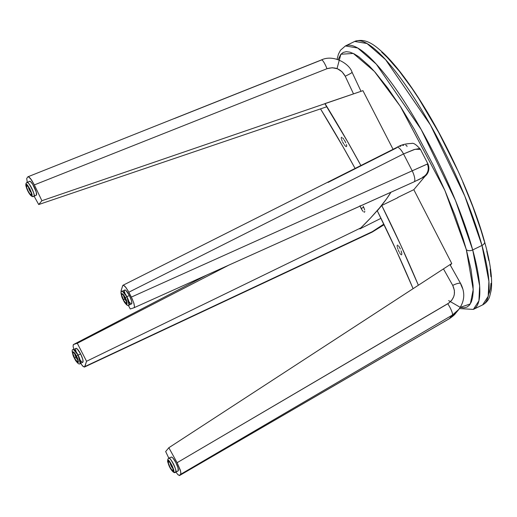 <?xml version="1.0" encoding="UTF-8"?>
<svg xmlns="http://www.w3.org/2000/svg" width="517" height="517" viewBox="0 0 517 517"><rect width="100%" height="100%" fill="white"/><g stroke="black" fill="none" stroke-linecap="round" stroke-linejoin="round"><path stroke-width="0.78" d="M361.144 208.493L363.697 207.252L361.144 208.493L362.146 210.199L360.304 206.613L361.144 208.493M363.154 211.479L362.146 210.199L363.154 211.479M364.356 212.196L364.02 212.132L364.601 212.073L364.821 211.298L364.601 212.073M364.634 209.928L364.078 208.177L364.634 209.928M363.238 206.296L364.078 208.177L363.238 206.296M359.619 228.488L359.838 228.921L380.997 218.316L359.838 228.921L359.619 228.488M390.955 192.227A1298.2 126.684 -27.2 0 1 359.838 228.921L370.553 218.012L379.491 207.95L386.645 198.754L390.955 192.227M359.987 205.701L360.11 206.089M413.846 189.649L425.342 175.896L413.846 189.649L397.799 197.449L413.846 189.649M397.45 197.862L397.799 197.449L397.45 197.862M346.726 145.8L346.435 144.482L346.726 145.8M345.763 142.782L344.826 140.96L345.763 142.782M344.296 140.088L344.826 140.96L344.296 140.088M342.726 138.013L343.76 139.286L342.726 138.013M341.362 137.373L341.246 138.104L341.362 137.373L341.886 137.348M401.838 254.015L401.638 252.658L401.838 254.015M401.114 250.887L401.638 252.658L401.114 250.887M400.339 248.981L399.441 247.223L400.339 248.981M398.549 245.885L399.441 247.223L398.549 245.885M397.314 245.187L397.166 245.93L397.314 245.187L397.799 245.168M451.748 263.502L450.333 265.195L451.748 263.502L413.807 189.668L451.748 263.502L418.363 285.248L451.748 263.502M324.993 103.574A1296.487 1257.228 -140.1 0 1 360.892 165.53L347.443 141.4L324.87 103.717L362.928 90.669L324.993 103.574M320.534 108.906L342.978 146.738L355.108 168.445A1296.487 1257.228 39.9 0 0 320.534 108.906M345.711 146.305L345.259 145.884L345.711 146.305M344.761 145.309L344.232 144.611L344.761 145.309M343.695 143.81L343.165 142.938L343.695 143.81M342.674 142.026L343.165 142.938L342.674 142.026M341.847 140.23L342.228 141.115L341.847 140.23M341.349 138.698L341.55 139.416L341.349 138.698M460.692 283.639A9.765 2.456 150.7 0 0 452.724 285.397C456.123 292.848 454.475 298.962 447.78 303.75L177.111 462.696L168.839 447.728L165.66 451.541L168.865 458.256L165.66 451.541L168.839 447.728L418.363 285.242L400.727 245.077L381.74 205.495L397.857 197.662L381.74 205.495L377.281 210.833L396.268 250.415L413.096 288.673A1296.487 1257.228 39.9 0 0 377.281 210.833L381.74 205.495A1296.487 1257.228 -140.1 0 1 418.363 285.248L168.839 447.728L177.111 462.696L448.911 303.014L451.761 300.248L453.668 296.823L454.34 294.302L454.398 290.392L452.724 285.397L443.463 268.898L452.724 285.397A9.765 2.456 -29.3 0 1 460.692 283.639A9.765 2.456 -29.3 0 1 460.763 284.298L462.528 288.428M400.862 254.5L400.468 254.054L400.862 254.5M400.035 253.453L399.583 252.71L400.035 253.453M399.124 251.876L398.685 250.958L399.124 251.876M398.271 250.008L398.685 250.958L398.271 250.008M397.605 248.134L397.909 249.052L397.605 248.134M397.224 246.538L397.373 247.288L397.224 246.538M393.069 149.323L362.928 90.669L393.069 149.323M401.69 254.758L401.205 254.771M346.61 146.524L346.093 146.557M345.227 76.225L342.054 71.792L337.536 68.813L332.269 67.727L326.99 68.709L34.348 184.905L41.896 200.725L325.044 103.659L41.896 200.725L38.71 204.538L34.122 196.227L38.71 204.538L326.918 106.715L38.71 204.538L41.896 200.725L34.348 184.905L326.99 68.709A9.765 1.906 -111.7 0 0 321.464 59.92A9.765 1.906 68.3 0 1 326.99 68.709C334.958 66.376 341.039 68.884 345.227 76.225A9.765 0.575 -25.1 0 0 352.122 72.374A9.765 0.575 154.9 0 1 345.227 76.225L353.525 93.894L345.227 76.225M27.782 176.911L26.697 178.527L27.311 182.352L26.697 178.527L27.782 176.911L28.493 176.769L31.421 179.774L34.348 184.905L30.458 178.488L28.816 176.93L27.782 176.911L28.209 176.717M174.52 118.496L321.264 60.075A9.765 1.906 68.3 0 1 321.464 59.92M351.838 72.354A9.765 0.575 154.9 0 1 352.122 72.374C349.751 63.908 333.555 54.065 321.445 59.933L27.996 176.756M337.065 59.268L338.454 54.111L340.522 50.181L345.401 45.955L354.668 41.45L366.973 43.506L385.579 59.655L430.48 125.069L464.802 196.098L481.98 245.426A4.879 3.012 -15.5 0 0 484.584 241.756A4.879 3.012 164.5 0 1 481.98 245.426A146.44 32.784 -115.9 0 0 417.885 103.781A146.44 32.784 -115.9 0 0 354.668 41.45C366.288 37.392 375.788 46.175 383.866 53.529C393.482 62.809 403.9 75.889 415.132 92.763C443.334 134.827 472.422 197.197 484.571 241.71C490.459 262.752 492.649 279.018 491.15 290.515L489.605 296.687C488.507 300.106 486.187 302.839 482.645 304.894A146.44 32.784 -115.9 0 0 481.98 245.426L472.706 249.931L455.529 200.602L421.213 129.573L376.305 64.16L357.699 48.003L345.401 45.955A146.44 32.784 64.1 0 1 408.611 108.286A146.44 32.784 64.1 0 1 472.706 249.931L481.98 245.426L488.914 281.371L488.19 296.299L482.645 304.894L473.372 309.399L478.916 300.804L479.64 285.875L472.706 249.931A146.44 32.784 64.1 0 1 473.372 309.399L459.477 308.578M337.013 68.612L340.884 54.246L353.298 53.438L374.411 71.449L400.371 106.405L444.846 190.346L466.321 249.601A4.879 3.012 -15.5 0 0 472.706 249.931A4.879 3.012 164.5 0 1 466.321 249.601L470.968 269.202L473.087 285.371L473.165 291.963L472.59 297.475L471.368 301.857L469.507 305.056L467.019 307.053L463.943 307.822L460.292 307.363L448.627 300.61M381.708 52.172L387.22 57.406L399.221 71.094L412.133 88.633L418.776 98.631L438.687 132.41L457.241 169.518M462.844 182.081L472.848 206.768L480.926 230.078L484.151 240.941A4.879 3.012 164.5 0 1 484.584 241.756M486.781 251.126L488.798 260.542M490.181 269.099L490.917 276.705M490.995 283.303L490.42 288.816L489.198 293.191M338.17 59.636L340.709 54.453L343.191 52.456L346.274 51.681L349.919 52.146L354.093 53.839L358.766 56.741L369.39 66.066L375.245 72.393L387.763 88.084L400.946 107.297L414.285 129.289L433.485 165.634L445.014 190.741L455.018 215.427L463.096 238.738L466.321 249.601L473.217 289.565L470.341 303.899L460.292 307.363M36.119 195.219L36.423 195.071A7.729 1.732 -115.9 0 1 36.28 195.18L33.922 196.279A1.629 1.577 -140.1 0 1 31.757 195.536C31.608 198.812 24.086 184.168 26.205 184.731A1.629 1.577 -140.1 0 1 26.89 182.598A7.729 1.732 64.1 0 1 27.033 182.488A7.729 1.732 64.1 0 1 31.796 188.337A7.729 1.732 64.1 0 1 33.922 196.279A7.729 1.732 64.1 0 1 33.786 196.389C30.354 198.67 23.982 184.627 26.386 182.999L29.527 181.273A7.729 1.732 -115.9 0 1 34.29 187.122A7.729 1.732 -115.9 0 1 36.423 195.071L33.922 196.279L36.423 195.071L36.248 192.04L32.674 184.272L30.652 181.732L29.385 181.383M31.408 193.306A1.629 1.577 39.9 0 0 31.388 194.812A5.286 1.183 -115.9 0 0 29.812 189.144A5.286 1.183 -115.9 0 0 26.574 185.454L27.866 186.12L29.812 189.144L31.266 192.744L31.388 194.812L30.096 194.146L28.151 191.122L26.697 187.522L26.574 185.454A1.629 1.577 39.9 0 0 27.931 186.353A1.629 1.577 -140.1 0 1 26.574 185.454A5.286 1.183 -115.9 0 0 28.151 191.122A5.286 1.183 -115.9 0 0 31.388 194.812A1.629 1.577 -140.1 0 1 31.324 193.481M26.205 184.731L26.341 187.122L28.028 191.277L30.27 194.76L31.757 195.536L31.621 193.145L29.934 188.989L27.692 185.506L26.205 184.731C26.354 181.454 33.876 196.098 31.757 195.536A1.629 1.577 39.9 0 0 33.922 196.279C36.61 196.996 27.078 178.449 26.89 182.598A1.629 1.577 39.9 0 0 26.205 184.731M28.409 186.883L29.346 189.913L31.156 192.57A3.419 0.763 64.1 0 1 29.366 189.946A3.419 0.763 64.1 0 1 28.409 186.921M29.773 189.442L29.165 188.175L29.773 189.442M30.038 190.443L29.643 189.72L30.038 190.443M131.389 303.931L131.861 303.363L131.518 300.752L129.386 295.491L126.891 296.7L122.303 291.2A7.729 1.732 64.1 0 1 126.891 296.7L129.386 295.491A7.729 1.732 -115.9 0 0 124.797 289.985L122.303 291.2C120.241 290.709 120.564 293.656 123.279 300.041L123.298 299.989C119.666 293.979 122.258 290.884 125.211 297.702L126.891 296.7A7.729 1.732 64.1 0 1 129.056 305.101L126.891 296.7L125.211 297.702L122.968 294.218L121.482 293.443L121.618 295.834L123.298 299.989L125.541 303.473L127.033 304.242L126.891 301.857L125.211 297.702C128.843 303.705 126.258 306.807 123.298 299.989L123.279 300.041C125.993 304.817 127.919 306.51 129.056 305.101L131.557 303.893A7.729 1.732 -115.9 0 0 129.386 295.491L125.928 290.444L124.965 289.947L124.494 290.509M124.804 298.988L123.427 299.834A5.286 1.183 -115.9 0 0 126.659 303.524A5.286 1.183 -115.9 0 0 125.082 297.85L126.542 301.45L126.452 303.628L123.912 300.726L121.792 295.504L121.85 294.16L122.716 294.399L125.082 297.85A5.286 1.183 -115.9 0 0 121.85 294.16A5.286 1.183 -115.9 0 0 123.427 299.834L124.746 299.02M124.468 291.174L124.836 293.126M129.127 301.941L130.963 303.815M123.686 295.595L124.927 299.22A3.419 0.763 64.1 0 1 123.679 295.634M124.442 296.881L124.94 297.811L124.442 296.881M125.308 299.156L125.043 298.147L125.308 299.156M124.927 299.22L126.426 301.282A3.419 0.763 64.1 0 1 124.927 299.22M125.043 298.147L124.94 297.811L125.043 298.147M177.861 471.032L175.67 472.092C178.359 472.803 168.826 454.256 168.639 458.411A1.629 1.577 39.9 0 0 167.954 460.544C168.103 457.267 175.625 471.905 173.505 471.342A1.629 1.577 39.9 0 0 175.67 472.092L178.165 470.877A7.729 1.732 -115.9 0 0 176.038 462.935A7.729 1.732 -115.9 0 0 171.276 457.086L168.781 458.301A7.729 1.732 64.1 0 1 173.538 464.15A7.729 1.732 64.1 0 1 175.67 472.092A7.729 1.732 64.1 0 1 175.534 472.202L175.67 472.092A1.629 1.577 -140.1 0 1 173.505 471.342L173.57 469.798L172.206 465.875L169.983 461.991L168.193 460.421L167.818 460.873L168.09 462.935L169.776 467.09L172.019 470.573L173.505 471.342C173.357 474.625 165.834 459.981 167.954 460.544A1.629 1.577 -140.1 0 1 168.639 458.411A7.729 1.732 64.1 0 1 168.781 458.301L168.128 458.805C166.312 463.898 173.628 475.071 175.534 472.202L178.029 470.993A7.729 1.732 -115.9 0 0 178.165 470.877L177.997 467.853L175.864 462.592L173.021 458.178L171.864 457.164L171.133 457.196M173.156 469.113A1.629 1.577 39.9 0 0 173.137 470.625A5.286 1.183 -115.9 0 0 171.56 464.951A5.286 1.183 -115.9 0 0 168.322 461.261A1.629 1.577 39.9 0 0 169.679 462.166A1.629 1.577 -140.1 0 1 168.322 461.261L169.615 461.933L171.56 464.951L173.014 468.551L173.137 470.625L171.844 469.953L169.899 466.935L168.445 463.335L168.322 461.261A5.286 1.183 -115.9 0 0 169.899 466.935A5.286 1.183 -115.9 0 0 173.137 470.625A1.629 1.577 -140.1 0 1 173.072 469.287M171.786 466.256L171.521 465.248L171.786 466.256M170.914 463.982L171.411 464.906L170.914 463.982M170.158 462.696L171.095 465.727L172.904 468.383A3.419 0.763 64.1 0 1 171.108 465.759A3.419 0.763 64.1 0 1 170.158 462.734M171.521 465.248L171.411 464.906L171.521 465.248M82.591 362.32L83.063 361.758L82.72 359.141L80.587 353.88A7.729 1.732 -115.9 0 1 82.752 362.281L80.258 363.49L78.093 355.095L76.413 356.09C80.045 362.094 77.453 365.196 74.5 358.378L77.653 362.663L78.364 362.307L78.293 361.086L75.85 355.056L74.17 352.607L72.916 351.715L72.522 352.678L72.819 354.223L74.5 358.378C70.868 352.368 73.453 349.272 76.413 356.09L78.093 355.095A7.729 1.732 64.1 0 1 80.258 363.49C79.127 364.905 77.201 363.218 74.48 358.43C71.766 352.045 71.443 349.098 73.504 349.589A7.729 1.732 64.1 0 1 78.093 355.095L80.587 353.88L78.093 355.095L73.504 349.589L75.999 348.374A7.729 1.732 -115.9 0 1 80.587 353.88L77.13 348.833L76.167 348.335L75.695 348.897M76.005 357.376L74.629 358.223A5.286 1.183 -115.9 0 0 77.86 361.913A5.286 1.183 -115.9 0 0 76.283 356.245L77.918 360.575L77.653 362.016L75.114 359.121L72.994 353.893L73.052 352.555L73.918 352.788L76.283 356.245A5.286 1.183 -115.9 0 0 73.052 352.555A5.286 1.183 -115.9 0 0 74.629 358.223L75.947 357.409M80.322 360.33L82.164 362.204M75.669 349.563L76.038 351.515M77.621 359.67A3.419 0.763 64.1 0 1 76.122 357.609L77.628 359.67M75.644 355.276L76.141 356.2L75.644 355.276M76.245 356.543L76.141 356.2L76.245 356.543M76.51 357.544L76.122 356.82L76.51 357.544M74.881 353.983L76.122 357.609A3.419 0.763 64.1 0 1 74.881 354.022M422.428 177.719L421.452 178.281M420.062 179.005L417.29 180.349M413.897 181.913L343.908 213.353M134.019 307.751L130.258 308.992L128.358 305.295L130.258 308.992L134.019 307.751L134.51 306.684L134.368 307.408M122.988 285.268L123.485 285.229L122.684 285.701L121.004 290.987L121.489 291.937L121.004 290.987L122.813 285.436L123.485 285.229L124.965 286.321L127.861 290.425L132.249 298.962L133.955 303.453L134.51 306.684L133.69 302.613L131.344 297.094L412.204 170.823L403.525 153.937L128.836 292.208L131.344 297.094L427.856 163.779M328.024 182.436L396.455 147.972A9.765 2.902 63.3 0 1 397.024 147.332A9.765 2.902 63.3 0 1 403.525 153.937L412.204 170.823A9.765 2.863 65.8 0 1 414.059 181.855A9.765 2.863 -114.2 0 0 412.204 170.823L427.32 164.063A9.765 9.5 -100.7 0 1 422.622 177.176M399.841 146.434L400.888 146.04M402.788 145.439L403.635 145.245M405.645 145.077L406.769 145.555M406.982 146.214L406.931 146.634M420.528 149.516L419.927 148.883L418.602 148.683L413.994 149.6L403.525 153.937L415.086 149.284L420.463 149.348L427.869 163.766C430.816 170.565 426.551 175.838 423.785 177.021L414.039 181.861L134.071 307.731M123.485 285.229L125.877 287.413L128.836 292.208L403.525 153.937A9.765 2.902 -116.7 0 0 397.024 147.332M458.947 309.289L452.33 315.105L180.633 474.322L180.866 472.79L180.265 469.985L177.111 462.696L180.666 471.517L180.776 474.076L179.58 475.504L177.977 474.742L175.638 471.75L177.977 474.742L179.774 475.356L449.344 318.679L452.33 315.105L180.633 474.322L179.347 475.55M458.372 310.006L452.33 315.105A9.765 2.049 -120.4 0 0 447.78 303.75A9.765 2.049 59.6 0 1 452.33 315.105L449.344 318.679L455.412 313.554L458.385 309.987C464.654 301.689 465.429 292.919 460.712 283.671L450.294 265.124M455.393 313.573L449.344 318.679A9.765 2.449 59.8 0 1 449.163 318.821A9.765 2.449 -120.2 0 0 449.344 318.679L179.774 475.356M73.188 344.858L73.537 344.509L73.052 346.08L73.866 349.654L73.052 346.08L73.537 344.509L207.11 274.863L73.537 344.509L77.298 343.275L229.38 264.846L77.298 343.275L86.552 361.28L84.872 366.566L372.311 231.668L379.349 227.706L383.827 224.1L372.311 231.668A9.765 1.454 64.9 0 1 372.085 232.146A9.765 1.454 -115.1 0 0 372.311 231.668L84.568 366.999L83.011 366.359L80.6 363.328L82.591 365.946L84.568 366.999L84.071 367.038M73.537 344.509L77.298 343.275L86.552 361.28L360.937 227.842L86.552 361.28L84.568 366.999M361.008 91.322L352.122 72.367M31.563 193.08L31.324 193.571C32.474 194.793 27.873 184.976 27.724 186.165L27.983 186.256M123.253 294.968L125.062 297.902L126.684 302.025M169.731 462.069L169.473 461.978C171.211 464.124 172.413 466.592 173.072 469.384L173.311 468.887M74.454 353.357L76.264 356.291L77.886 360.414M123.02 285.255L396.972 147.351C400.791 144.915 405.658 143.623 411.577 143.468C413.387 142.66 416.353 144.624 420.463 149.348M179.625 475.478L449.183 318.808C452.53 316.566 454.611 314.814 455.412 313.554M73.466 344.542L206.884 274.966M384.125 224.708L372.111 232.139L84.523 367.018"/></g></svg>
